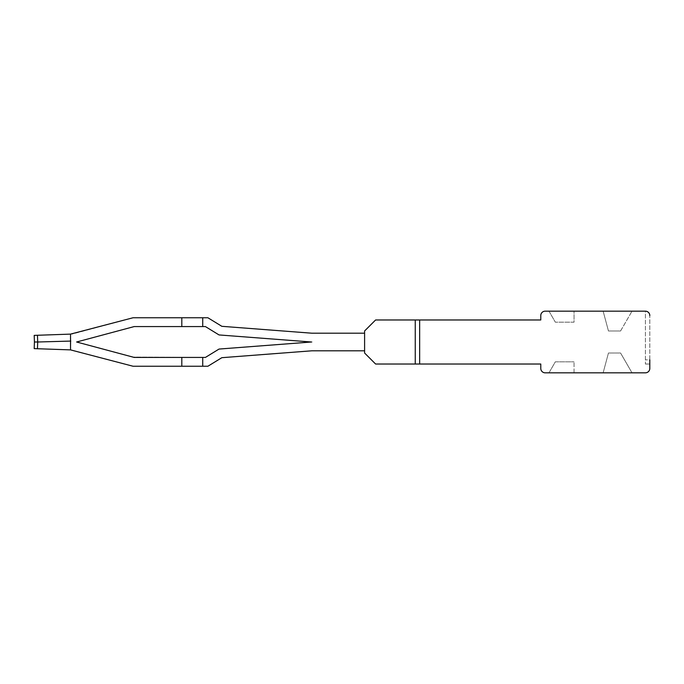 <?xml version="1.0" encoding="UTF-8"?>
<svg xmlns="http://www.w3.org/2000/svg" width="684" height="684" viewBox="0 0 684 684"><rect width="100%" height="100%" fill="white"/><g stroke="black" fill="none" stroke-linecap="round" stroke-linejoin="round"><path stroke-width="0.51" stroke-dasharray="3.42 2.56" d="M620.568 330.988L608.452 330.988L620.568 330.988L632.016 311.169L620.568 330.988M603.143 311.169L632.016 311.169L603.143 311.169L608.452 330.988L603.143 311.169M649.8 315.572C649.543 312.896 648.073 311.434 645.397 311.169L545.191 311.169A4.403 4.403 0 0 0 540.779 315.572L540.779 319.975L419.651 319.975L419.651 364.025L540.779 364.025L540.779 368.428A4.403 4.403 0 0 0 545.191 372.831L645.397 372.831A4.403 4.403 0 0 0 649.8 368.428L649.8 315.572C649.543 312.896 648.073 311.434 645.397 311.169L645.397 364.025L645.397 311.169A4.403 4.403 0 0 1 649.8 315.572L649.8 359.852L645.397 359.852L649.8 359.852L649.8 364.025L645.397 364.025L649.8 364.025L649.8 359.852M548.978 311.169L574.056 311.169L574.056 322.181L555.34 322.181L574.056 322.181L574.056 311.169L548.978 311.169L555.34 322.181L548.978 311.169M419.651 364.025L419.651 319.975L415.248 319.975L419.651 319.975L419.651 364.025L419.651 319.975L419.651 364.025L419.651 319.975L419.651 364.025L375.601 364.025L364.589 353.012L375.601 364.025L419.651 364.025L375.601 364.025L364.589 353.012L375.601 364.025L415.248 364.025L375.601 364.025L364.589 353.012L364.589 330.988L364.589 353.012L364.589 330.988L364.589 353.012L364.589 330.988L375.601 319.975L364.589 330.988L375.601 319.975L364.589 330.988L375.601 319.975L419.651 319.975L375.601 319.975L415.248 319.975L375.601 319.975L415.248 319.975L415.248 364.025L415.248 319.975L415.248 364.025L415.248 319.975L415.248 364.025L419.651 364.025L415.248 364.025M603.143 372.831L632.016 372.831L620.568 353.012L608.452 353.012L603.143 372.831L608.452 353.012L620.568 353.012L632.016 372.831L603.143 372.831M574.056 372.831L574.056 361.819L574.056 372.831L548.978 372.831L555.34 361.819L574.056 361.819L555.34 361.819L548.978 372.831L574.056 372.831M419.651 319.975L415.248 319.975M364.589 333.193L364.589 350.807L364.589 333.193L312.161 333.193A11.012 11.012 0 0 1 311.314 333.159L228.199 326.798L311.314 333.159A11.012 11.012 0 0 0 311.836 333.185A11.012 11.012 0 0 1 311.314 333.159A11.012 11.012 0 0 0 311.836 333.185A11.012 11.012 0 0 1 311.314 333.159L221.838 326.311L228.199 326.798L221.838 326.311L228.199 326.798L221.838 326.311L207.893 317.761L216.366 322.959L207.893 317.761L216.366 322.959L207.893 317.761L135.654 317.761L203.473 317.761L181.807 317.761L181.807 326.567L134.209 326.567L76.617 342L132.807 357.057L76.617 342L132.807 326.943L76.617 342L134.209 357.433L76.617 342L134.209 326.567L205.405 326.567L211.621 330.389A26.428 26.428 0 0 1 211.758 330.466A26.428 26.428 0 0 0 211.621 330.389A26.428 26.428 0 0 1 211.758 330.466A26.437 26.437 0 0 0 211.621 330.389L205.405 326.567L211.621 330.389A26.437 26.437 0 0 1 211.758 330.466L219.042 334.938L310.647 341.94A19.819 19.819 0 0 0 311.579 341.991A19.819 19.819 0 0 0 310.647 342.06L219.042 349.062L227.524 348.412L219.042 349.062L227.524 348.412L219.042 349.062L211.621 353.611A26.428 26.428 0 0 0 211.758 353.534A26.428 26.428 0 0 1 211.621 353.611A26.428 26.428 0 0 0 211.758 353.534L219.042 349.062L211.758 353.534A26.428 26.428 0 0 1 211.621 353.611L205.405 357.433L211.621 353.611L205.405 357.433L211.621 353.611L205.405 357.433L197.941 357.433L203.473 357.433L197.941 357.433L202.729 357.433L202.729 366.239L135.654 366.239A19.819 19.819 0 0 1 135.005 366.231L207.893 366.239L221.838 357.689L311.314 350.841A11.012 11.012 0 0 1 311.836 350.815A11.012 11.012 0 0 0 311.314 350.841L228.199 357.202L311.314 350.841A11.012 11.012 0 0 1 311.836 350.815A11.012 11.012 0 0 0 311.314 350.841A11.012 11.012 0 0 1 312.161 350.807L364.589 350.807L364.589 333.193L312.161 333.193A11.012 11.012 0 0 1 311.836 333.185A11.012 11.012 0 0 0 312.161 333.193L364.598 333.193L364.598 350.807L312.161 350.807A11.012 11.012 0 0 0 311.836 350.815A11.012 11.012 0 0 1 312.161 350.807L364.589 350.807L364.589 333.193L312.161 333.193A11.012 11.012 0 0 1 311.836 333.185A11.012 11.012 0 0 0 312.161 333.193L364.589 333.193L364.589 350.807L312.161 350.807L364.589 350.807M311.579 341.991A19.819 19.819 0 0 1 310.75 341.949A19.819 19.819 0 0 0 312.161 342A19.819 19.819 0 0 1 311.579 341.991A19.819 19.819 0 0 1 312.161 342A19.819 19.819 0 0 0 311.579 342.009A19.819 19.819 0 0 1 312.161 342A19.819 19.819 0 0 0 311.579 342.009A19.819 19.819 0 0 1 310.647 341.94A19.819 19.819 0 0 0 310.75 341.949A19.819 19.819 0 0 1 310.647 341.94A19.819 19.819 0 0 0 311.579 341.991A19.819 19.819 0 0 0 310.647 342.06A19.819 19.819 0 0 1 310.75 342.051A19.819 19.819 0 0 0 310.647 342.06A19.819 19.819 0 0 1 311.579 342.009A19.819 19.819 0 0 0 310.75 342.051M211.792 330.483L219.042 334.938L227.524 335.587L219.042 334.938L211.792 330.483M202.729 366.239L207.893 366.239L202.729 366.239L202.729 357.433L202.729 366.239L202.729 357.433L202.729 366.239L203.473 366.239L181.807 366.239L181.807 357.433L197.941 357.433L132.807 357.057L202.729 357.433M205.405 326.567L181.807 326.567L202.729 326.567L202.729 317.761L202.729 326.567L205.405 326.567L211.621 330.389M37.466 348.729L37.466 335.271L70.52 334.117L70.52 349.883L71.221 349.909L37.466 348.729L70.52 349.883L70.768 341.077L37.697 342L37.466 335.271L71.221 334.091L70.52 334.117L70.76 341.077L34.431 342L34.2 348.618L70.52 349.883L37.466 348.729L70.52 349.883L70.76 341.077L34.431 342L34.2 348.618L37.466 348.729L34.2 348.618L37.466 348.729L34.2 348.618L34.2 335.382L72.222 334.057L133.047 317.761L181.807 317.761L181.807 326.567L135.654 326.567L181.807 326.567L181.807 317.761L135.654 317.761L181.807 317.761L181.807 326.567L134.209 326.567L76.617 342L134.209 357.433L197.941 357.433L181.807 357.433L181.807 366.239L197.941 366.239L181.807 366.239L181.807 357.433M70.52 349.883L70.52 334.117L37.466 335.271L37.697 342L37.466 335.271L34.2 335.382L34.431 342L37.697 342L37.466 335.271L70.52 334.117L70.76 341.077L34.431 342L34.2 348.618L34.431 342L70.768 341.077L70.52 349.883L133.047 366.239L181.807 366.239M71.221 349.909L133.047 366.239L135.005 366.239L133.047 366.239L71.221 349.909M71.221 334.091L133.047 317.761L135.005 317.761A19.819 19.819 0 0 1 135.654 317.761L133.047 317.761L71.221 334.091M34.431 342L34.2 335.382L34.431 342L34.2 335.382L37.466 335.271M207.893 366.239L221.838 357.689L311.314 350.841L221.838 357.689L228.199 357.202L221.838 357.689L207.893 366.239M202.729 326.567L181.807 326.567L202.729 326.567L202.729 317.761M203.473 317.761L207.893 317.761L203.473 317.761M181.807 326.567L181.807 317.761M70.52 334.117L70.76 341.077"/><path stroke-width="1.03" d="M649.8 315.572A4.403 4.403 0 0 0 645.397 311.169L545.191 311.169A4.403 4.403 0 0 0 540.779 315.572L540.779 319.975L419.651 319.975L419.651 364.025L540.779 364.025L540.779 368.428A4.403 4.403 0 0 0 545.191 372.831L645.397 372.831A4.403 4.403 0 0 0 649.8 368.428L649.8 359.852M419.651 319.975L415.248 319.975L415.248 364.025L419.651 364.025M415.248 319.975L375.601 319.975L364.589 330.988L364.589 333.193L312.161 333.193A11.012 11.012 0 0 1 311.314 333.159L221.838 326.311L207.893 317.761L133.047 317.761L70.52 334.117L70.52 349.883L133.047 366.239L181.807 366.239L181.807 357.433L134.209 357.433L76.617 342L134.209 326.567L181.807 326.567L181.807 317.761M415.248 364.025L375.601 364.025L364.589 353.012L364.589 350.807L311.836 350.807L221.838 357.689L207.893 366.239L181.807 366.239M364.598 350.807L364.598 333.193M311.579 342.009A19.819 19.819 0 0 0 310.75 342.051L311.579 342.009A19.819 19.819 0 0 1 310.647 341.94L219.042 334.938L211.758 330.466A26.428 26.428 0 0 0 211.621 330.389L205.405 326.567L202.729 326.567L202.729 317.761M310.75 342.051L219.042 349.062L211.758 353.534A26.428 26.428 0 0 1 211.621 353.611L205.405 357.433L181.807 357.433M202.729 366.239L202.729 357.433M202.729 326.567L181.807 326.567M37.466 348.729L37.697 342L34.431 342L34.2 348.618L70.52 349.883M34.431 342L34.2 335.382L70.52 334.117M37.466 335.271L37.697 342L70.768 341.077M205.405 357.433L203.473 357.433L205.405 357.433M205.405 326.567L203.473 326.567L205.405 326.567L211.621 330.389"/></g></svg>
